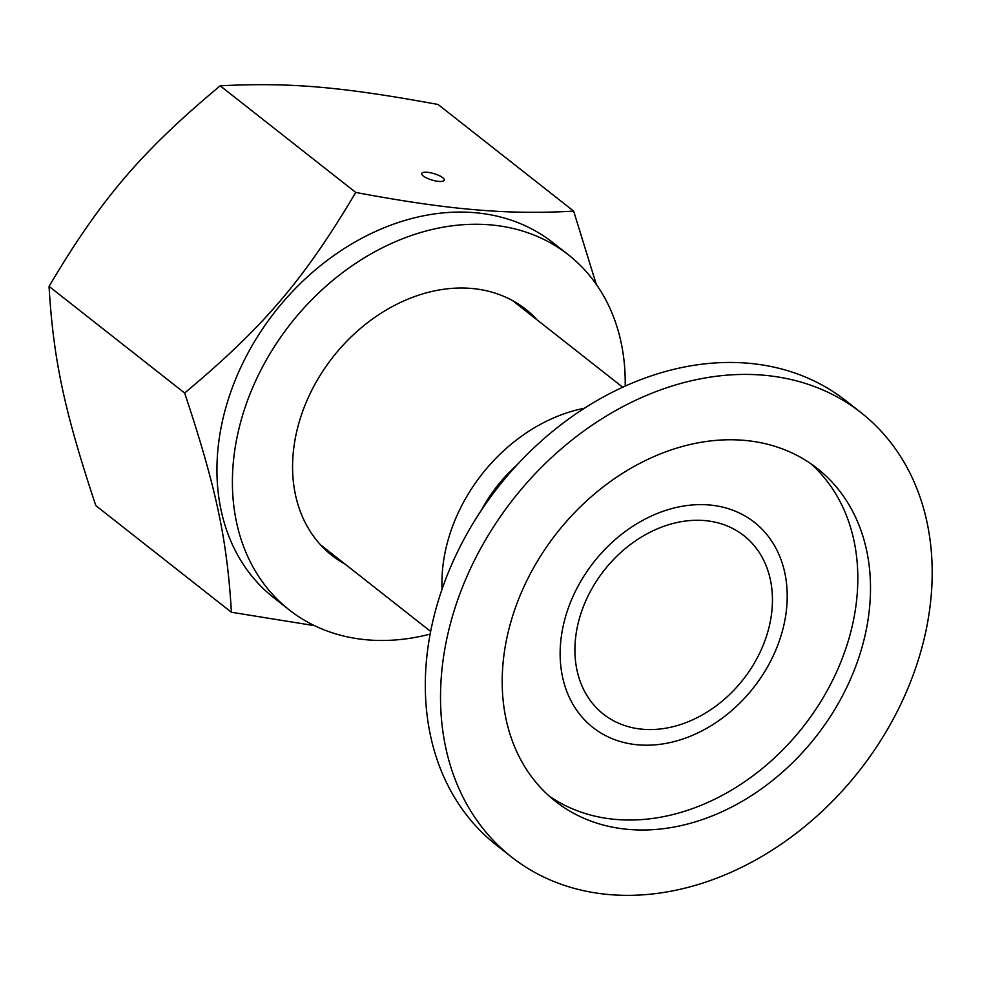 <?xml version="1.0" encoding="UTF-8"?>
<svg xmlns="http://www.w3.org/2000/svg" width="981" height="981" viewBox="0 0 981 981"><rect width="100%" height="100%" fill="white"/><g stroke="black" fill="none" stroke-linecap="round" stroke-linejoin="round"><path stroke-width="1.47" d="M565.841 615.676A130.534 101.595 -51.8 0 1 754.364 522.297A130.534 101.595 -51.8 0 1 753.531 687.706A130.534 101.595 -51.8 0 1 592.978 727.522A130.534 101.595 -51.8 0 1 565.841 615.676A130.534 101.595 128.2 0 0 592.978 727.522A130.534 101.595 128.2 0 0 753.531 687.706A130.534 101.595 128.2 0 0 754.364 522.297A130.534 101.595 128.2 0 0 565.841 615.676M511.628 857.075L496.398 845.107A282.663 219.977 -51.8 0 1 437.661 602.91A282.663 219.977 -51.8 0 1 845.867 400.726L861.085 412.694A282.663 219.977 -51.8 0 1 919.835 654.903A282.663 219.977 -51.8 0 1 511.628 857.075A282.663 219.977 -51.8 0 1 452.879 614.879A282.663 219.977 -51.8 0 1 861.085 412.694M810.747 463.657A211.737 164.783 -51.8 0 1 848.565 639.906A211.737 164.783 -51.8 0 1 549.286 796.143M511.457 619.894A211.737 164.783 -51.8 0 1 817.247 468.44A211.737 164.783 -51.8 0 1 861.257 649.876A211.737 164.783 -51.8 0 1 555.467 801.33A211.737 164.783 -51.8 0 1 511.457 619.894M579.869 616.877A113.575 88.388 -51.8 0 1 743.88 535.638A113.575 88.388 -51.8 0 1 743.144 679.551A113.575 88.388 -51.8 0 1 603.462 714.18A113.575 88.388 -51.8 0 1 579.869 616.877M481.389 510.169A130.534 101.595 -51.8 0 1 516.828 465.104M584.357 408.231A155.341 120.896 128.2 0 0 448.709 537.907A155.341 120.896 128.2 0 0 442.051 589.201M324.564 549.004A156.653 121.914 128.2 0 0 329.665 552.009M521.72 307.789A156.653 121.914 128.2 0 0 517.6 303.534M438.789 181.399A11.747 3.36 -163.5 0 1 427.005 178.174A11.747 3.36 -163.5 0 1 421.732 173.502A11.747 3.36 -163.5 0 1 433.945 173.612A11.747 3.36 -163.5 0 1 444.258 180.173A11.747 3.36 -163.5 0 1 438.789 181.399M49.05 286.378C53.366 359.536 64.366 411.113 95.819 505.62L231.406 612.254C227.101 539.096 216.102 487.52 184.649 393.013L49.05 286.378C100.908 199.008 141.166 151.834 220.173 85.801C289.91 82.269 341.167 86.671 438.053 104.477L573.652 211.111L596.276 284.343M345.128 564.173A156.653 121.914 -51.8 0 1 331.983 555.491A156.653 121.914 -51.8 0 1 299.426 421.266A156.653 121.914 -51.8 0 1 525.644 309.223A156.653 121.914 -51.8 0 1 537.183 319.953M184.649 393.013C263.644 326.992 303.902 279.806 355.76 192.435L220.173 85.801M355.76 192.435C402.995 201.326 442.664 207.077 474.779 209.701C507.287 212.619 540.249 213.085 573.652 211.111M314.558 625.67L231.406 612.254M625.191 386.073A225.838 175.758 128.2 0 0 568.416 254.839A225.838 175.758 128.2 0 0 242.27 416.361A225.838 175.758 128.2 0 0 289.211 609.875A225.838 175.758 128.2 0 0 430.132 634.106M568.416 254.839L552.953 242.675A225.838 175.758 128.2 0 0 474.816 212.681A225.838 175.758 128.2 0 0 226.807 404.197A225.838 175.758 128.2 0 0 273.748 597.711L289.211 609.875M320.444 544.749L430.647 631.421M512.487 300.529L622.702 387.201"/></g></svg>
